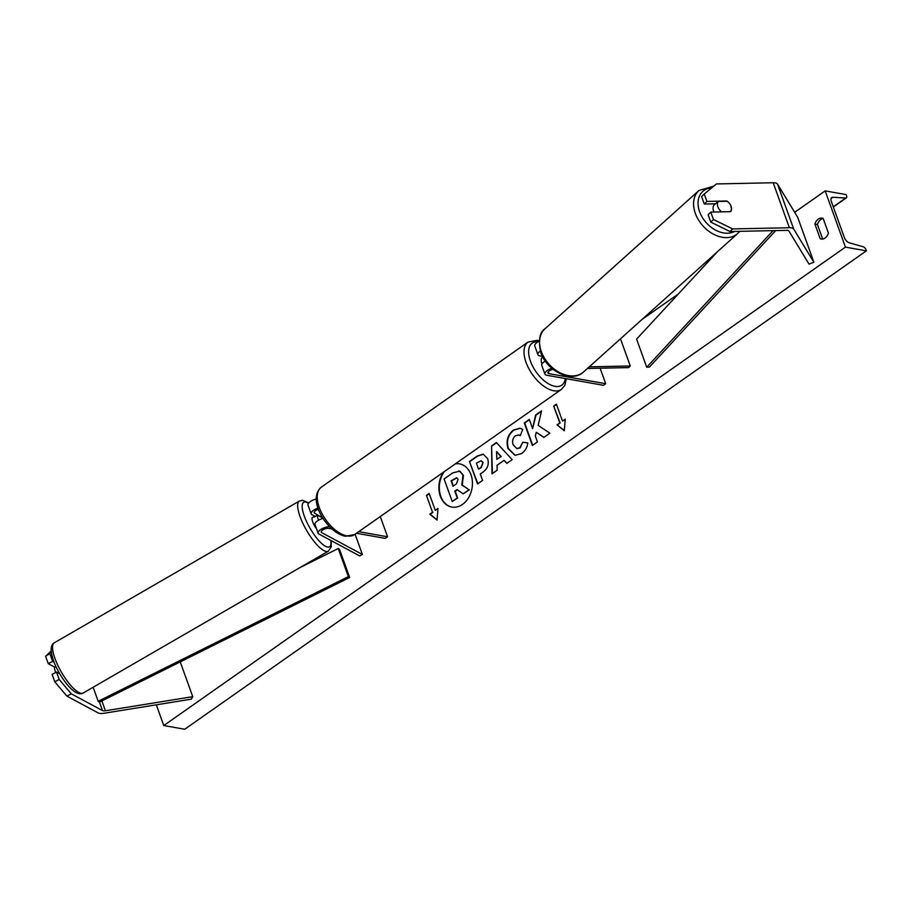 <?xml version="1.0" encoding="UTF-8"?>
<svg xmlns="http://www.w3.org/2000/svg" width="912" height="912" viewBox="0 0 912 912"><rect width="100%" height="100%" fill="white"/><g stroke="black" fill="none" stroke-linecap="round" stroke-linejoin="round"><path stroke-width="1.37" d="M66.918 696.141L54.777 681.777L59.166 679.463L71.296 693.827L66.918 696.141L98.131 712.888A10.408 4.115 160.2 0 0 99.613 713.366A10.408 4.115 160.2 0 0 103.945 713.275L191.281 699.185L192.751 696.677L180.234 661.895M71.296 693.827L102.509 710.573A5.21 2.063 160.2 0 0 103.25 710.813A5.21 2.063 160.2 0 0 105.416 710.767L192.751 696.677M54.777 681.777L52.109 674.367L56.498 672.053L59.166 679.463M51.3 652.65L45.6 656.275L51.118 650.951M53.979 662.089L52.645 661.371L49.978 653.961M59.713 673.786L56.498 672.053M52.645 661.371L48.268 663.685L45.6 656.275M48.268 663.685L54.697 667.128M726.556 201.29L726.853 200.993A8.128 5.689 -134.7 0 1 731.071 206.294A8.128 5.689 -134.7 0 1 730.706 211.675L710.779 212.097L713.446 219.507L710.801 222.129L708.134 214.708L710.779 212.097M710.801 222.129L729.988 231.534L732.632 228.912L789.382 227.738A10.408 4.115 -19.8 0 1 791.365 227.863A10.408 4.115 -19.8 0 1 793.748 229.14L813.869 262.234L797.669 217.25L777.548 184.156A10.408 4.115 -19.8 0 0 775.177 182.879A10.408 4.115 -19.8 0 0 773.194 182.753L716.433 183.939L704.258 194.005L706.925 201.415L726.853 200.993M729.988 231.534L786.737 230.348A5.21 2.063 -19.8 0 1 787.729 230.417A5.21 2.063 -19.8 0 1 788.926 231.055L809.035 264.149L813.869 262.234M704.258 194.005L701.613 196.616L704.281 204.026L715.567 203.798M704.281 204.026L706.925 201.415M732.632 228.912L713.446 219.507M553.082 369.337A4.56 1.801 -19.8 0 0 547.964 372.985A4.56 1.801 -19.8 0 0 549.07 373.669L605.693 383.69L603.413 385.286L546.801 375.265A7.809 3.089 -19.8 0 1 544.909 374.091A7.809 3.089 -19.8 0 1 551.84 368.323M544.909 374.091L541.762 365.37A7.809 3.089 -19.8 0 1 545.285 361.084M587.465 368.459L628.607 367.604L630.26 365.974L620.479 338.808M589.289 366.818L630.26 365.974M540.36 351.063A7.809 3.089 160.2 0 0 537.92 354.688L534.785 345.967A7.809 3.089 -19.8 0 1 539.186 341.213M541.01 352.978A4.56 1.801 160.2 0 0 540.987 353.582A4.56 1.801 160.2 0 0 541.432 354.061M605.693 383.69L600.119 368.197M542.469 356.341L539.813 355.874A7.809 3.089 160.2 0 1 537.92 354.688M323.008 518.438A7.809 3.089 160.2 0 0 315.005 524.525L318.14 533.235A7.809 3.089 160.2 0 0 318.915 534.056L359.636 555.898L362.372 554.45L355.087 534.215M329.494 526.669A7.809 3.089 160.2 0 0 321.469 529.051A7.809 3.089 160.2 0 0 318.14 533.235M331.843 528.926L328.662 528.356A4.56 1.801 160.2 0 0 323.623 529.439A4.56 1.801 160.2 0 0 321.195 532.141A4.56 1.801 160.2 0 0 321.651 532.619L362.372 554.45M316.327 498.967A7.809 3.089 160.2 0 0 308.017 505.123L311.152 513.844A7.809 3.089 -19.8 0 1 318.026 508.098M311.152 513.844A7.809 3.089 -19.8 0 0 311.927 514.664L315.221 516.42M321.947 517.56L314.674 513.217A4.56 1.801 -19.8 0 1 314.218 512.738A4.56 1.801 -19.8 0 1 318.448 509.318M380.27 516.545L387.554 536.78L385.286 538.376L356.432 533.269M387.554 536.78L358.712 531.673M542.868 357.116L542.344 357.481A8.128 4.241 54.9 0 0 542.024 363.865M55.86 666.467L54.526 667.231A8.128 2.371 60 0 0 55.438 671.597A8.128 2.371 60 0 0 55.803 672.418M314.8 516.192A8.128 2.371 60 0 0 314.651 516.26L312.497 517.503A8.128 2.371 60 0 0 312.976 522.622A8.128 2.371 60 0 0 316.51 528.709M314.651 516.26A8.128 2.371 60 0 0 314.207 517.013L317.433 515.143A8.128 2.371 60 0 0 318.356 519.509A8.128 2.371 60 0 0 318.641 520.171M322.894 518.472A8.128 2.371 60 0 0 322.426 517.822L317.433 515.143M443.346 472.279A21.945 16.587 -80 0 0 451.839 507.072A21.945 16.587 -80 0 0 462.498 504.427A21.945 16.587 -80 0 0 472.37 481.308A21.945 16.587 -80 0 0 459.488 463.843A21.945 16.587 -80 0 0 455.441 463.786M444.247 471.641A21.945 16.587 -80 0 0 439.915 493.358A21.945 16.587 -80 0 0 452.056 507.106M828.392 233.016A8.128 6.145 100 0 1 825.075 238.043A8.128 6.145 100 0 1 821.131 239.024A8.128 6.145 100 0 1 820.219 238.762L814.952 224.135A8.128 6.145 100 0 1 822.214 218.139A8.128 6.145 100 0 1 823.137 218.401L828.392 233.016M527.786 442.901C527.398 447.131 525.323 450.71 521.573 453.629L514.984 455.316L507.984 448.51C505.841 441.032 507.631 434.887 513.353 430.088L519.92 428.241L522.758 429.37L520.273 435.662L518.529 435.013L515.348 435.811C512.761 438.068 512.02 441.066 513.148 444.805L516.808 448.567L519.68 447.838L522.793 442.217L527.786 442.901M487.646 458.599L487.669 458.668C489.254 464.254 487.612 468.791 482.767 472.245L480.271 474.001L482.585 480.419L477.546 483.964L469.452 461.472L477.238 456L483.212 454.165L487.646 458.599M538.16 425.368L541.557 410.867L535.583 415.051L532.608 428.572L529.325 419.452L524.286 422.986L532.391 445.478L537.419 441.944L535.333 436.118L536.256 432.288L543.837 437.441L549.89 433.189L538.16 425.368M845.424 247.129L825.189 190.893L846.154 194.609L846.575 195.784A2.93 1.528 -125.1 0 1 846.37 197.847A2.93 1.528 -125.1 0 1 845.777 198.007L832.873 197.277A5.529 2.884 54.9 0 0 831.733 197.562A5.529 2.884 54.9 0 0 831.345 201.461L844.307 237.451A5.529 2.884 54.9 0 0 849.254 242.786L863.356 246.833A2.93 1.528 -125.1 0 1 865.978 249.66L866.4 250.834L845.424 247.129L163.772 725.542L156.317 704.828M825.189 190.893L794.671 212.314M678.425 293.903L642.094 319.394M432.527 512.259L429.803 514.174L437.053 520.068L437.977 508.44L435.252 510.344L429.187 493.483L426.451 495.398L432.527 512.259L426.451 495.398M565.223 419.132L564.289 430.772L557.05 424.867L559.774 422.963L553.698 406.091L556.423 404.176L562.499 421.048L565.223 419.132M504.062 460.355L497.029 465.291L497.177 470.182L491.978 473.83L491.568 445.922L496.39 442.537L512.191 459.648L506.821 463.421L504.062 460.355L507.038 463.262M822.67 239.035L817.471 224.58A8.128 6.145 100 0 1 823.194 218.561M866.4 250.834L184.737 729.247L163.772 725.542M817.471 224.58L814.952 224.135M822.088 239.092L820.219 238.762M463.034 475.323L461.803 484.933L468.973 489.744L463.148 493.837L457.015 489.584L454.803 491.135L457.265 497.963L452.215 501.509L444.098 478.96L452.717 472.918L459.534 471.196L463.478 475.46L462.224 485.013L468.973 489.744M459.944 471.276L458.702 470.968L459.944 471.276L463.456 475.391M457.288 489.767L455.225 491.203L457.687 498.032L452.215 501.509M469.395 489.812L463.148 493.837M459.694 463.889A21.945 16.587 -80 0 0 455.168 463.98M426.873 495.467L429.29 493.768M437.954 508.828L435.252 510.344M432.949 512.339L430.225 514.254L437.065 519.817M564.311 430.521L557.05 424.867M557.46 424.946L559.774 422.963M560.196 423.031L553.698 406.091M556.537 404.472L554.12 406.159M565.189 419.52L562.499 421.048M536.256 432.288L543.985 437.327M529.427 419.737L524.708 423.054L532.699 445.25M541.454 411.301L536.005 415.131L532.608 428.572M482.71 462.43L481.08 460.754L476.372 463.171L478.515 469.11L480.909 467.434L483.132 462.498L481.285 460.799M483.132 462.498L481.319 467.514L478.515 469.11M477.865 483.736L469.452 461.472M469.874 461.54L477.66 456.068L483.417 454.21M515.189 455.35L508.406 448.59C506.263 441.1 508.052 434.956 513.775 430.168L520.136 428.287M520.319 435.548L518.734 435.058M517.024 448.601L520.102 447.906L522.793 442.217M523.214 442.297L527.786 442.924M496.835 459.386L500.882 456.547L496.584 451.6L496.835 459.386L500.882 456.547M501.304 456.616L496.584 451.6M492.4 473.545L491.568 445.922M491.99 445.991L496.595 442.753M458.12 479.336L456.638 477.774L451.098 480.829L453.047 486.244L456.376 483.907L458.12 479.336M456.844 477.831L451.52 480.909L453.355 486.016M715.282 203.798L714.563 204.448A8.128 5.814 48.1 0 0 713.458 210.638A8.128 5.814 48.1 0 0 714.039 212.029M715.396 203.798A8.128 5.814 48.1 0 0 715.111 204.208L718.166 201.472A8.128 5.814 48.1 0 0 717.858 206.682A8.128 5.814 48.1 0 0 721.563 211.823L730.626 211.63A8.128 5.814 48.1 0 0 730.934 206.408M718.166 201.472L727.229 201.278M349.649 577.467L339.526 549.355L338.238 548.511L348.361 576.623L349.649 577.467L99.476 702.137L98.188 701.294L93.127 687.249M300.219 567.458L338.238 548.511M98.188 701.294L348.361 576.623M775.69 230.588L649.424 367.08L646.722 367.228L636.599 339.104L717.436 251.723M773.068 230.633L646.722 367.228M102.509 710.573L99.476 702.137M105.416 710.767L101.882 700.94M789.382 227.738L773.194 182.753M793.748 229.14L777.548 184.156M549.07 373.669L548.374 371.743M321.651 532.619L321.241 531.479M314.674 513.217L314.264 512.077M354.608 534.557L345.397 536.267C328.126 533.269 306.147 500.084 321.332 487.156A28.956 15.105 54.9 0 0 321.993 513.627A28.956 15.105 54.9 0 0 346.982 535.88A28.956 15.105 54.9 0 0 354.608 534.557L561.382 389.435A28.956 15.105 -125.1 0 1 553.755 390.758A28.956 15.105 -125.1 0 1 528.766 368.505A28.956 15.105 -125.1 0 1 528.105 342.034L537.316 340.324L539.22 340.769M538.091 341.795A25.707 13.406 54.9 0 0 530.681 361.836A25.707 13.406 54.9 0 0 555.009 386.346A25.707 13.406 54.9 0 0 565.28 378.537M55.94 661.052A28.956 8.447 60 0 0 83.231 692.983C75.468 697.805 61.355 679.736 54.367 663.058C50.16 651.658 50.126 644.921 54.241 642.846A28.956 8.447 60 0 0 55.94 661.052M308.495 503.299A25.707 7.501 60 0 0 305.212 518.461A25.707 7.501 60 0 0 322.301 544.042A25.707 7.501 60 0 0 330.805 540.44M83.231 692.983L328.366 551.167A28.956 8.447 -120 0 1 301.074 519.247A28.956 8.447 -120 0 1 299.375 501.041L54.241 642.846M832.873 197.277L831.071 198.542M845.777 198.007L833.26 206.785M734.582 231.443A25.707 18.377 -131.9 0 1 699.344 210.934A25.707 18.377 -131.9 0 1 711.748 187.815M713.72 186.173L698.957 190.483A28.956 20.702 48.1 0 0 695.047 212.507A28.956 20.702 48.1 0 0 714.29 234.601A28.956 20.702 48.1 0 0 737.648 233.563L583.669 371.868A28.956 20.702 -131.9 0 1 560.31 372.917A28.956 20.702 -131.9 0 1 541.067 350.812A28.956 20.702 -131.9 0 1 544.977 328.787C539.733 332.059 538.274 339.72 540.588 351.77C546.049 370.66 571.562 383.61 583.669 371.868M321.332 487.156L528.105 342.034M566.375 378.731L564.881 385.274L561.382 389.435M328.366 551.167L331.295 546.767L331.193 540.645M308.769 502.957L302.693 500.3L299.375 501.041M846.37 197.847L833.34 207.001M698.957 190.483L544.977 328.787M739.712 231.329L737.648 233.563"/></g></svg>
